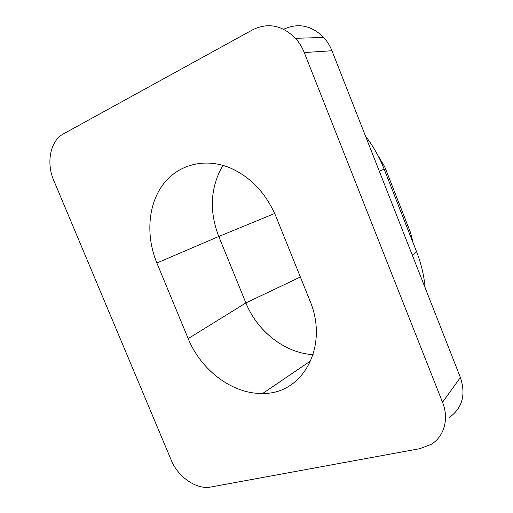 <?xml version="1.0" encoding="UTF-8"?>
<svg xmlns="http://www.w3.org/2000/svg" width="513" height="513" viewBox="0 0 513 513"><rect width="100%" height="100%" fill="white"/><g stroke="black" fill="none" stroke-linecap="round" stroke-linejoin="round"><path stroke-width="0.77" d="M413.087 242.848L410.535 232.575L384.692 166.725L377.594 154.888M222.924 165.34C210.368 187.219 208.983 210.933 218.769 236.487L245.894 302.914C257.212 331.27 284.869 353.111 313.129 354.637M188.194 338.618L156.869 263.002C145.948 236.576 147.738 205.777 162.454 185.302C177.158 164.904 204.398 157.074 230.369 167.995C250.863 177.171 266.067 193.343 275.975 216.512L309.769 300.349C329.493 346.66 302.381 394.484 262.746 393.426C232.633 394.317 200.942 370.245 188.194 338.618L245.894 302.914L300.361 277.026M365.474 136.028C373.201 146.128 379.428 157.164 384.141 169.13L416.601 251.8C421.218 263.618 424.059 275.609 425.13 287.787M252.755 29.754C268.023 22.348 282.265 25.201 295.488 38.302C299.188 42.412 302.106 47.164 304.254 52.55L442.52 402.263C449.253 418.788 444.175 436.646 431.106 444.399L419.826 448.67L210.862 487.004C196.588 489.928 178.062 477.103 171.227 460.123L53.724 180.326C46.023 162.749 50.3 140.742 63.407 133.899L252.755 29.754M283.663 29.254C298.143 22.636 311.513 25.374 323.761 37.455C327.23 41.29 329.962 45.715 331.949 50.736L460.398 377.504C466.06 394.773 462.38 408.072 449.362 417.415M274.699 213.485L218.769 236.487L156.869 263.002M384.692 166.725L383.403 167.276M410.535 232.575L409.368 233.37M379.312 171.227L384.141 169.13M412.279 255.083L416.601 251.8M304.254 52.55L331.949 50.736M442.52 402.263L460.398 377.504M262.746 393.426L310.859 360.748M295.488 38.302L323.761 37.455"/></g></svg>
